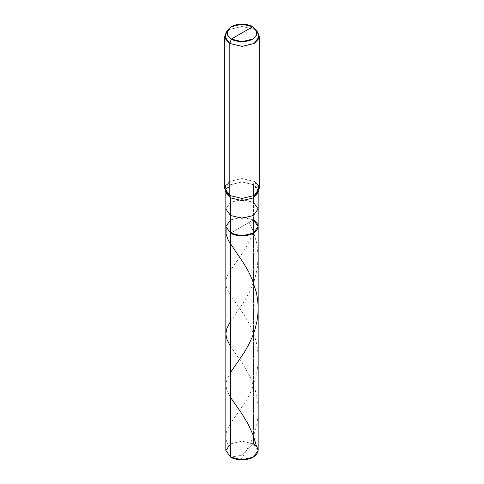 <?xml version="1.0" encoding="UTF-8"?>
<svg xmlns="http://www.w3.org/2000/svg" width="484" height="484" viewBox="0 0 484 484"><rect width="100%" height="100%" fill="white"/><g stroke="black" fill="none" stroke-linecap="round" stroke-linejoin="round"><path stroke-width="0.36" stroke-dasharray="2.42 1.81" d="M225.834 450.465L230.572 443.87L242 441.136L253.428 443.87L253.428 219.893L242 217.159L230.572 219.893L242 217.159L253.428 219.893L230.572 233.094L253.428 219.893L253.428 443.87L242 455.269L230.572 457.065L242 455.269L253.428 443.87L258.166 450.465M253.428 443.87L242 441.136L230.572 443.87M258.117 192.021L258.166 191.295L253.428 184.694L253.428 219.893L242 217.159L230.572 219.893L225.834 226.494L230.572 219.893L242 217.159L253.428 219.893L230.572 233.094L253.428 219.893L258.166 226.494M253.428 219.893L253.428 202.294L258.166 208.894M256.853 31.369L254.191 29.391L254.191 181.439L253.428 184.694L257.446 188.536L257.766 193.358M253.428 202.294L242 199.559L230.572 202.294L225.834 208.894L230.572 202.294L242 199.559L253.428 202.294L253.428 184.694L254.191 181.439L259.243 188.482M224.757 188.482L229.809 181.439L242 178.523L254.191 181.439L254.191 29.391L252.666 26.753L254.191 29.391L258.129 32.912M226.234 193.358L226.554 188.536L230.572 184.694L242 181.966L253.428 184.694L242 181.966L230.572 184.694L225.834 191.295L225.883 192.021M254.191 181.439L242 178.523L229.809 181.439L225.526 185.535L225.181 190.678M225.871 32.912L229.809 29.391L242 26.475L254.191 29.391L242 26.475L229.809 29.391L227.147 31.369M228.593 445.25C220.547 432.787 230.91 423.845 244.081 403.813C257.421 384.586 263.169 355.05 252.66 331.631C243.065 307.6 225.108 293.679 225.834 282.759C225.163 271.839 243.162 257.869 252.708 233.82M240.881 459.776L249.647 444.977L252.878 437.681L255.056 431.359L256.798 424.335L257.851 417.141L258.166 410.347L257.827 403.553L255.389 390.733L250.355 377.423L243.325 364.863L230.572 346.417M230.572 321.309L243.041 303.305L249.502 292.058L254.523 279.849L257.325 268.13L258.154 256.024L256.816 243.488L253.422 231.473L247.13 217.975M230.572 397.485L227.075 390.969L225.834 385.016L227.014 379.063L230.572 372.384M258.166 192.342L258.166 191.295M225.834 192.342L225.834 191.295"/><path stroke-width="0.73" d="M253.428 219.893C259.599 224.292 259.599 228.69 253.428 233.094C248.286 236.652 235.714 236.652 230.572 233.094L230.572 215.495L230.572 233.094L225.834 226.494L230.572 233.094L242 235.823L253.428 233.094L258.166 226.494L258.166 450.465L253.428 457.065L242 459.8L230.572 457.065L230.572 233.094L225.834 226.494L230.572 219.893L225.834 226.494L230.572 233.094L242 235.823L253.428 233.094L258.166 226.494L253.428 219.893C259.599 224.292 259.599 228.69 253.428 233.094C248.286 236.652 235.714 236.652 230.572 233.094L230.572 457.065C235.714 460.629 248.286 460.629 253.428 457.065C259.599 452.667 259.599 448.269 253.428 443.87M230.572 443.87L225.834 450.465L230.572 457.065L225.834 450.465L225.834 208.894L230.572 215.495L242 218.23L253.428 215.495L258.166 208.894L253.428 202.294M258.166 226.494L258.166 208.894L253.428 215.495L242 218.23L230.572 215.495L230.572 197.895L229.809 195.518L229.809 43.469L231.334 39.071C225.574 34.963 225.574 30.855 231.334 26.753C236.131 23.426 247.868 23.426 252.666 26.753L231.334 39.071L242 41.624L252.666 39.071L256.689 34.902L256.115 29.833L252.666 26.753C258.426 30.855 258.426 34.963 252.666 39.071C247.868 42.392 236.131 42.392 231.334 39.071L252.666 26.753L242 24.2L231.334 26.753L227.885 29.833L227.311 34.902L231.334 39.071L229.809 43.469L242 46.385L254.191 43.469L259.243 36.433L256.853 31.369M259.243 36.433L259.243 188.482L254.191 195.518L242 198.434L229.809 195.518L242 198.434L254.191 195.518L258.819 190.678L257.766 193.358L253.428 197.895L242 200.63L230.572 197.895L242 200.63L253.428 197.895L258.117 192.021M258.819 190.678L258.474 185.535L254.191 181.439M256.115 29.833L258.129 32.912L258.789 38.702L254.191 43.469L242 46.385L229.809 43.469L229.809 195.518L230.572 197.895L230.572 215.495L225.834 208.894L225.834 192.342M225.883 192.021L230.572 197.895L226.234 193.358L225.181 190.678L229.809 195.518L224.757 188.482L224.757 36.433L229.809 43.469L225.211 38.702L225.871 32.912L227.885 29.833M227.147 31.369L224.757 36.433M230.572 346.417L227.008 339.726L225.834 333.996L226.905 328.273L230.572 321.309M256.526 446.375L253.428 435.775L248.232 424.274L242.103 414.056L230.572 397.485M230.572 372.384L244.487 352.092L248.927 344.269L252.261 337.07L254.989 329.435L256.937 321.473L257.954 313.777L258.129 306.009L257.579 299.233L256.393 292.554L252.164 279.347L248.601 271.754L244.359 264.361L228.333 240.475L226.04 234.135L226.161 228.684M258.166 208.894L258.166 192.342"/></g></svg>
